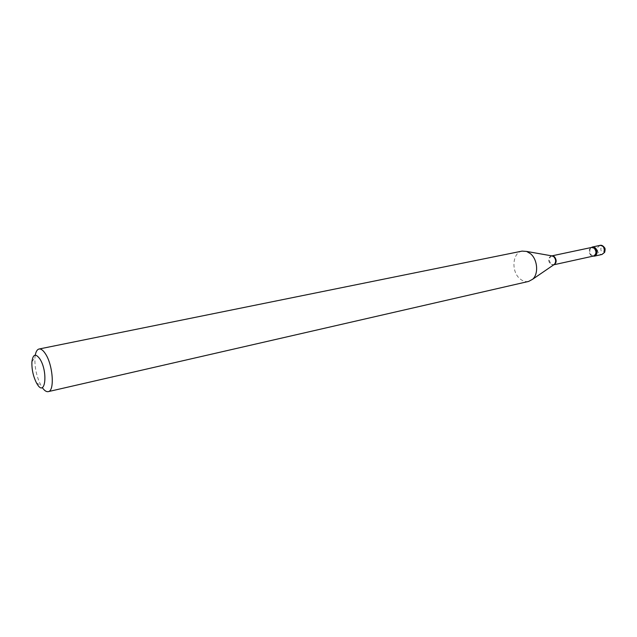 <?xml version="1.0" encoding="UTF-8"?>
<svg xmlns="http://www.w3.org/2000/svg" width="637" height="637" viewBox="0 0 637 637"><rect width="100%" height="100%" fill="white"/><g stroke="black" fill="none" stroke-linecap="round" stroke-linejoin="round"><path stroke-width="0.48" stroke-dasharray="3.19 2.39" d="M590.308 248.685L590.188 248.916C589.225 252.387 590.212 254.784 593.151 256.13L590.841 255.326C588.309 251.918 588.564 249.29 591.606 247.451L590.308 248.685C589.273 251.185 589.719 253.407 591.63 255.357L591.773 255.469M35.266 355.151L34.947 357.66C34.573 367.438 36.572 376.69 40.951 385.433L42.273 387.591M522.085 251.105C512.443 252.491 510.985 271.426 519.824 278.688C522.635 281.14 525.573 282.048 528.63 281.427M599.998 245.388L597.745 247.307C596.837 251.671 598.247 254.059 601.965 254.474M604.067 250.93C604.147 247.626 603.072 246.75 600.85 248.295C600.771 251.591 601.846 252.467 604.067 250.93M551.953 255.867L551.793 255.891C548.776 257.77 548.545 260.477 551.101 264.021L553.8 264.777M551.722 255.851C548.115 257.348 547.677 260.151 550.424 264.259L553.664 264.873M36.508 382.972L40.951 385.433M31.922 361.736L34.947 357.66"/><path stroke-width="0.96" d="M596.638 254.235C597.554 249.839 596.152 247.427 592.442 246.989L591.287 247.522L595.189 247.761C598.111 252.371 597.426 255.158 593.151 256.13L594.417 256.138L596.638 254.235M36.978 383.777C45.147 398.141 48.404 372.008 39.852 358.902C35.632 353.201 32.989 354.14 31.922 361.736C31.643 369.205 33.172 376.284 36.508 382.972L36.978 383.777M42.273 387.591C44.399 390.632 46.39 391.978 48.253 391.628C54.814 391.134 52.975 364.945 45.458 353.838C43.173 350.286 41.031 348.678 39.04 349.012C37.209 349.458 35.951 351.505 35.266 355.151M48.253 391.628L528.63 281.427L532.628 279.253C538.791 273.982 537.62 259.482 530.517 253.733L526.616 251.432L522.085 251.105L39.04 349.012M599.998 245.388C601.511 244.903 603.048 245.699 604.601 247.793C605.23 248.319 605.254 249.831 604.656 252.332L601.965 254.474L604.187 252.578C605.11 248.215 603.717 245.818 599.998 245.388L592.442 246.989M551.937 255.859L591.606 247.451L594.186 248.175C596.734 251.575 596.487 254.203 593.461 256.058L553.864 264.769C556.73 262.77 556.897 260.071 554.373 256.663L551.953 255.867M553.664 264.873L554.397 264.379C556.22 261.871 556.021 259.307 553.784 256.695L551.722 255.851M601.965 254.474L594.417 256.138M551.881 255.875L526.616 251.432M553.8 264.777L532.628 279.253"/></g></svg>
